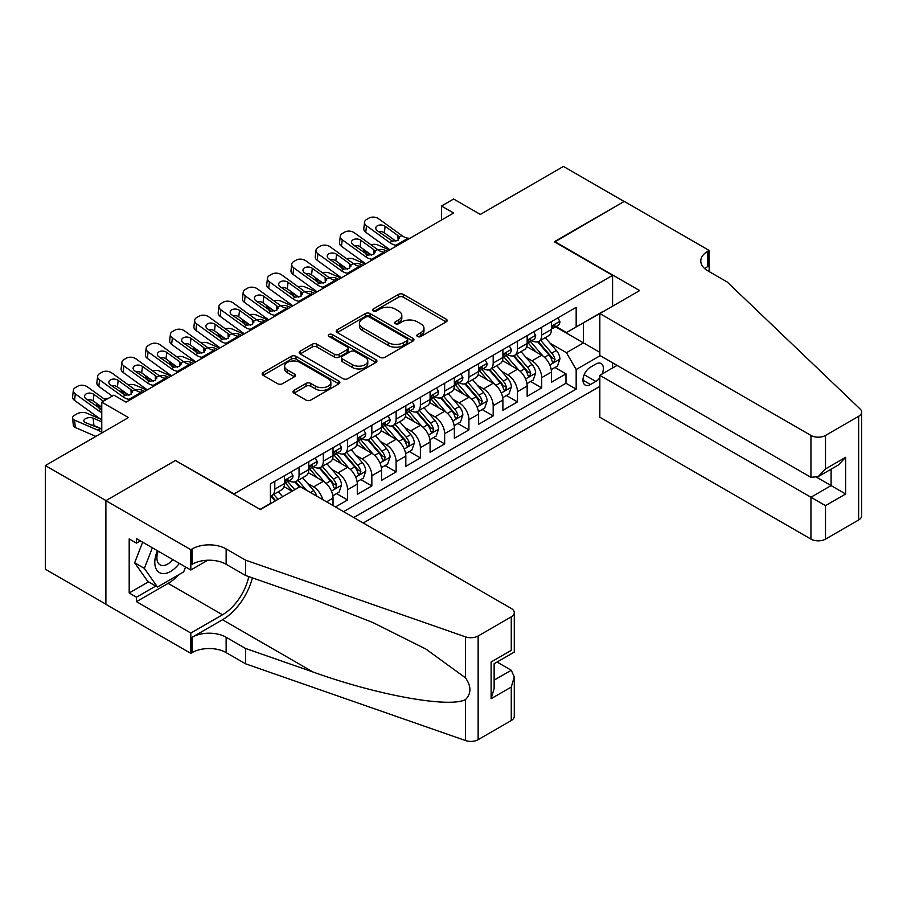 <?xml version="1.0" encoding="UTF-8"?>
<svg xmlns="http://www.w3.org/2000/svg" width="907" height="907" viewBox="0 0 907 907"><rect width="100%" height="100%" fill="white"/><g stroke="black" fill="none" stroke-linecap="round" stroke-linejoin="round"><path stroke-width="1.36" d="M417.537 336.497A2.358 1.361 0 0 0 420.871 336.497L446.187 321.883A3.367 1.95 0 0 0 447.174 320.511A3.367 1.95 0 0 0 446.187 319.139L403.309 294.39A3.367 1.95 0 0 0 398.547 294.39L373.242 308.992A2.358 1.361 0 0 0 372.55 309.956A2.358 1.361 0 0 0 373.242 310.92A2.358 1.361 0 0 0 376.575 310.92L379.852 309.026A10.782 6.224 0 0 1 395.089 309.026L398.661 311.09A10.782 6.224 0 0 1 401.824 315.489A10.782 6.224 0 0 1 398.661 319.899L395.395 321.781A2.358 1.361 0 0 0 394.704 322.745A2.358 1.361 0 0 0 395.395 323.708A2.358 1.361 0 0 0 398.729 323.708L402.005 321.815A10.782 6.224 0 0 1 417.243 321.815L420.814 323.878A10.782 6.224 0 0 1 423.977 328.277A10.782 6.224 0 0 1 420.814 332.688L417.537 334.57A2.358 1.361 0 0 0 416.846 335.533A2.358 1.361 0 0 0 417.537 336.497L417.537 334.57M293.981 390.373A3.367 1.95 0 0 0 292.995 391.745A3.367 1.95 0 0 0 293.981 393.128L306.01 400.066A3.367 1.95 0 0 0 310.772 400.066L338.878 383.842A3.367 1.95 0 0 0 339.864 382.459A3.367 1.95 0 0 0 338.878 381.087L296.011 356.338A3.367 1.95 0 0 0 291.238 356.338L263.132 372.562A3.367 1.95 0 0 0 262.146 373.933A3.367 1.95 0 0 0 263.132 375.317L277.667 383.706A3.367 1.95 0 0 0 282.428 383.706L294.458 376.756A3.367 1.95 0 0 0 295.444 375.385A3.367 1.95 0 0 0 294.458 374.013L287.247 369.852A9.013 5.204 0 0 1 284.617 366.167A9.013 5.204 0 0 1 290.172 361.36A9.013 5.204 0 0 1 299.99 362.494L328.221 378.786A9.013 5.204 0 0 1 330.862 382.459A9.013 5.204 0 0 1 325.296 387.266A9.013 5.204 0 0 1 315.477 386.144L310.772 383.423A3.367 1.95 0 0 0 306.01 383.423L293.981 390.373L293.981 393.128M175.777 460.722L234.017 493.93L612.576 275.377L554.336 241.75L624.095 201.467L563.44 166.446L480.325 214.426L453.625 199.018L441.494 206.025L453.625 213.032L126.039 402.164L113.908 395.157L101.765 402.164L101.765 432.99M175.777 460.303L106.017 500.585L45.35 465.563L128.465 417.571L101.765 402.164M380.09 357.301A3.367 1.95 0 0 0 384.851 357.301L412.957 341.077A3.367 1.95 0 0 0 413.943 339.694A3.367 1.95 0 0 0 412.957 338.322L370.079 313.573A3.367 1.95 0 0 0 365.317 313.573L337.211 329.797A3.367 1.95 0 0 0 336.225 331.168A3.367 1.95 0 0 0 337.211 332.54L380.09 357.301M329.933 337.007A2.358 1.361 0 0 1 332.325 337.347L375.872 362.483L347.812 378.684A3.367 1.95 0 0 1 343.05 378.684L300.172 353.934L300.172 351.179A3.367 1.95 0 0 0 299.185 352.551A3.367 1.95 0 0 0 300.172 353.934M300.172 351.179L312.201 344.229A3.367 1.95 0 0 1 316.962 344.229L334.354 354.274A3.367 1.95 0 0 0 339.116 354.274L347.098 349.671A3.367 1.95 0 0 0 348.084 348.288A3.367 1.95 0 0 0 347.098 346.916L328.992 336.463A2.358 1.361 0 0 1 328.3 335.499A2.358 1.361 0 0 1 329.763 334.241A2.358 1.361 0 0 1 332.325 334.536L375.917 359.705A3.367 1.95 0 0 1 376.904 361.077A3.367 1.95 0 0 1 375.917 362.46L375.917 359.705M105.892 604.187L45.35 569.233L45.35 465.563M335.454 506.956L347.585 499.961L336.542 493.578M331.792 469.395L337.88 472.921A13.73 7.925 60 0 1 347.585 489.735L357.29 484.123L357.29 494.349L371.847 485.948L360.816 479.576M356.054 455.393L362.142 458.908A13.73 7.925 60 0 1 371.847 475.722L381.564 470.121L381.564 480.347L396.121 471.935L385.078 465.563M380.316 441.38L386.416 444.895A13.73 7.925 60 0 1 396.121 461.708L405.826 456.108L405.826 466.334L420.383 457.922L409.34 451.55M404.59 427.367L410.678 430.882A13.73 7.925 60 0 1 420.383 447.695L430.088 442.094L430.088 452.321L444.657 443.92L433.614 437.537M428.852 413.354L434.941 416.88A13.73 7.925 60 0 1 444.657 433.693L454.362 428.081L454.362 438.308L468.919 429.907L457.876 423.535M453.115 399.352L459.214 402.867A13.73 7.925 60 0 1 468.919 419.68L478.624 414.08L478.624 424.306L493.181 415.894L482.139 409.522M477.388 385.339L483.476 388.854A13.73 7.925 60 0 1 493.181 405.667L502.886 400.066L502.886 410.293L517.455 401.892L506.412 395.509M501.65 371.326L507.739 374.852A13.73 7.925 60 0 1 517.455 391.654L527.16 386.053L527.16 396.28L541.717 387.879L541.717 377.652A13.73 7.925 -120 0 0 532.012 360.839L525.913 357.324M530.674 381.507L541.717 387.879M292.02 491.265L284.05 486.674M333.028 505.562L333.028 498.136A13.73 7.925 -120 0 0 323.323 481.322L308.312 472.66M322.756 499.621A13.73 7.925 60 0 0 313.618 486.923L307.518 483.408M357.29 484.123A13.73 7.925 -120 0 0 347.585 467.309L332.574 458.647M381.564 470.121A13.73 7.925 -120 0 0 371.847 453.307L356.848 444.634M405.826 456.108A13.73 7.925 -120 0 0 396.121 439.294L381.11 430.632M430.088 442.094A13.73 7.925 -120 0 0 420.383 425.281L405.384 416.619M454.362 428.081A13.73 7.925 -120 0 0 444.657 411.268L429.646 402.606M478.624 414.08A13.73 7.925 -120 0 0 468.919 397.266L453.908 388.604M502.886 400.066A13.73 7.925 -120 0 0 493.181 383.253L478.182 374.591M527.16 386.053A13.73 7.925 -120 0 0 517.455 369.24L502.444 360.578M602.044 374.069A10.635 6.145 120 0 0 601.148 363.537A10.635 6.145 120 0 0 595.831 364.058L590.491 367.142A10.635 6.145 120 0 0 583.541 376.518A10.635 6.145 120 0 0 585.174 385.044A10.635 6.145 120 0 0 590.491 384.511L595.831 381.428A10.635 6.145 120 0 0 599.833 377.788M363.242 522.999L599.833 386.405M612.576 275.377L612.576 306.192M612.576 362.8L612.576 367.981M353.775 517.534L576.172 389.137L576.172 369.523L566.467 352.71L550.186 343.311M260.105 509.417L270.422 503.453L270.422 483.839L576.172 307.314L576.172 326.928L602.872 311.804M600.196 355.657L576.172 369.523M289.22 480.687L289.344 480.767A13.73 7.925 60 0 0 296.215 481.447L305.92 475.835A13.73 7.925 -120 0 0 308.765 469.554L308.765 461.708M313.482 466.674L313.618 466.754A13.73 7.925 60 0 0 320.477 467.434L330.182 461.833A13.73 7.925 -120 0 0 333.028 455.541L333.028 447.695M337.755 452.672L337.88 452.74A13.73 7.925 60 0 0 344.739 453.421L354.456 447.82A13.73 7.925 -120 0 0 357.29 441.539L357.29 433.693M362.018 438.659L362.142 438.727A13.73 7.925 60 0 0 369.013 439.407L378.718 433.807A13.73 7.925 -120 0 0 381.564 427.526L381.564 419.68M386.28 424.646L386.416 424.725A13.73 7.925 60 0 0 393.275 425.406L402.98 419.794A13.73 7.925 -120 0 0 405.826 413.513L405.826 405.667M410.554 410.644L410.678 410.712A13.73 7.925 60 0 0 417.537 411.393L427.254 405.792A13.73 7.925 -120 0 0 430.088 399.499L430.088 391.654M434.816 396.631L434.941 396.699A13.73 7.925 60 0 0 441.811 397.379L451.516 391.779A13.73 7.925 -120 0 0 454.362 385.498L454.362 377.652M459.089 382.618L459.214 382.697A13.73 7.925 60 0 0 466.073 383.378L475.778 377.765A13.73 7.925 -120 0 0 478.624 371.485L478.624 363.639M483.352 368.605L483.476 368.684A13.73 7.925 60 0 0 490.336 369.364L500.052 363.764A13.73 7.925 -120 0 0 502.886 357.471L502.886 349.626M507.614 354.603L507.739 354.671A13.73 7.925 60 0 0 514.609 355.351L524.314 349.751A13.73 7.925 -120 0 0 527.16 343.47L527.16 335.613M343.583 511.65L565.979 383.253L565.979 373.865L551.422 382.278L551.422 372.04A13.73 7.925 -120 0 0 541.717 355.238L526.706 346.565M531.887 340.59L532.012 340.658A13.73 7.925 -120 0 0 538.871 341.338A13.73 7.925 -120 0 0 541.717 335.057L541.717 327.212M538.871 341.338L548.576 335.737A13.73 7.925 -120 0 0 551.422 329.456L551.422 321.611M274.787 481.322L274.787 489.168A13.73 7.925 60 0 1 271.941 495.449A13.73 7.925 60 0 1 270.422 496.004M271.941 495.449L281.646 489.848A13.73 7.925 -120 0 0 284.492 483.567L284.492 475.722M299.049 467.309L299.049 475.155A13.73 7.925 60 0 1 296.215 481.447M323.323 453.307L323.323 461.153A13.73 7.925 60 0 1 320.477 467.434M347.585 439.294L347.585 447.14A13.73 7.925 60 0 1 344.739 453.421M371.847 425.281L371.847 433.127A13.73 7.925 60 0 1 369.013 439.407M396.121 411.268L396.121 419.113A13.73 7.925 60 0 1 393.275 425.406M420.383 397.266L420.383 405.112A13.73 7.925 60 0 1 417.537 411.393M444.657 383.253L444.657 391.098A13.73 7.925 60 0 1 441.811 397.379M468.919 369.24L468.919 377.085A13.73 7.925 60 0 1 466.073 383.378M493.181 355.238L493.181 363.083A13.73 7.925 60 0 1 490.336 369.364M517.455 341.225L517.455 349.07A13.73 7.925 60 0 1 514.609 355.351M517.455 391.654L517.455 401.892M493.181 405.667L493.181 415.894M468.919 419.68L468.919 429.907M444.657 433.693L444.657 443.92M420.383 447.695L420.383 457.922M396.121 461.708L396.121 471.935M371.847 475.722L371.847 485.948M347.585 489.735L347.585 499.961M566.467 352.71L583.45 342.903L583.45 322.733L602.872 311.52M555.662 326.86L599.833 352.358M556.15 326.577L566.467 332.54L576.172 326.928M441.494 206.025L441.494 220.038M554.937 367.494L565.979 373.865M565.979 383.253L576.172 389.137M418.478 336.837L420.814 335.488A10.782 6.224 0 0 0 423.977 331.089L423.977 328.277M401.824 315.489L401.824 318.3A10.782 6.224 0 0 1 398.661 322.699L396.336 324.048M446.142 321.917L403.309 297.19A3.367 1.95 0 0 0 398.547 297.19L374.183 311.248M412.912 341.1L370.079 316.373A3.367 1.95 0 0 0 365.317 316.373L337.257 332.574M407.005 340.658A2.358 1.361 0 0 0 407.697 339.694A2.358 1.361 0 0 0 407.005 338.73L369.364 317.008A2.358 1.361 0 0 0 366.031 317.008L362.585 319.003A10.782 6.224 0 0 0 359.421 323.402A10.782 6.224 0 0 0 362.585 327.801L388.309 342.653A10.782 6.224 0 0 0 403.547 342.653L407.005 340.658L407.005 343.458A2.358 1.361 0 0 0 407.697 342.495L407.697 339.694M359.421 323.402L359.421 326.203A10.782 6.224 0 0 0 362.585 330.602L362.585 327.801M407.005 343.458L403.547 345.454A10.782 6.224 0 0 1 388.309 345.454L362.585 330.602M300.217 353.957L312.201 347.041L312.201 344.229M348.084 348.288L348.084 351.088A3.367 1.95 0 0 1 347.098 352.472L339.116 357.075A3.367 1.95 0 0 1 334.354 357.075L316.962 347.041A3.367 1.95 0 0 0 312.201 347.041M352.392 364.693A9.013 5.204 0 0 0 362.222 365.816A9.013 5.204 0 0 0 367.777 361.009A9.013 5.204 0 0 0 365.136 357.335L355.193 351.587A3.367 1.95 0 0 0 350.431 351.587L342.449 356.202A3.367 1.95 0 0 0 341.463 357.573A3.367 1.95 0 0 0 342.449 358.945L352.392 364.693L352.392 367.494A9.013 5.204 0 0 0 362.222 368.616A9.013 5.204 0 0 0 367.777 363.809L367.777 361.009M341.463 357.573L341.463 360.374A3.367 1.95 0 0 0 342.449 361.746L342.449 358.945M352.392 367.494L342.449 361.746M330.862 382.459L330.862 385.271A9.013 5.204 0 0 1 325.296 390.078A9.013 5.204 0 0 1 315.477 388.944L310.772 386.235A3.367 1.95 0 0 0 306.01 386.235L294.027 393.15M284.617 366.167L284.617 368.968A9.013 5.204 0 0 0 287.247 372.652L287.247 369.852M294.412 376.779L287.247 372.652M338.833 383.865L296.011 359.138A3.367 1.95 0 0 0 291.238 359.138L263.177 375.339M551.218 369.637L557.488 366.02L559.914 359.013A9.093 5.249 -120 0 0 556.376 350.476L545.288 337.642M389.534 250.037L377.879 245.003A6.859 3.435 -5.9 0 0 370.861 244.709M543.066 356.122L530.391 341.451M369.523 253.643L365.748 252.01L365.963 254.107M535.856 351.848L528.498 343.334A21.791 12.585 -120 0 0 527.829 342.574M537.636 341.837L548.848 354.818A9.093 5.249 60 0 1 552.091 361.088L552.76 362.165L553.984 361.984L555.005 359.399A9.093 5.249 -120 0 0 551.762 353.14L540.674 340.306M538.293 341.622L550.345 355.578A4.637 2.676 60 0 1 551.513 357.392L555.005 359.399M363.786 249.493A6.859 3.435 -5.9 0 0 363.775 249.913A6.859 3.435 -5.9 0 0 365.748 252.01M378.117 249.947A5.487 2.744 174.1 0 1 384.364 250.003L387.357 251.296M397.674 245.344L396.019 245.196A17.154 9.909 60 0 1 389.749 242.588L366.507 225.775L365.748 232.294A6.859 4.433 -173.3 0 1 363.786 228.689L364.546 222.181A6.859 4.433 6.7 0 0 366.507 225.775M389.976 249.776A25.736 14.863 60 0 1 388.99 249.096L365.748 232.294M557.85 317.892L559.914 321.463A9.093 5.249 60 0 1 558.032 325.488L553.417 328.153A9.093 5.249 -120 0 0 555.005 326.055L554.812 325.25M409.805 238.337L408.15 238.19A17.154 9.909 60 0 1 401.88 235.582L378.638 218.768A6.859 4.433 6.7 0 0 368.979 218.088L366.541 219.494A6.859 4.433 6.7 0 0 364.546 222.181M398.105 240.287L397.901 235.548L399.261 237.09L397.924 240.4L392.357 241.081L377.357 230.786A5.487 3.537 -173.3 0 1 375.793 227.906A5.487 3.537 -173.3 0 1 377.391 225.764A5.487 3.537 -173.3 0 1 385.124 226.308L384.364 232.816L395.894 241.149M384.364 232.816A5.487 3.537 6.7 0 0 378.491 231.602M397.901 235.548L385.124 226.308M401.88 235.582L399.261 237.09L399.534 238.076M551.728 328.583L551.762 328.583A9.093 5.249 -120 0 0 553.417 328.153M553.837 325.386L555.005 326.055C554.438 324.683 553.463 325.25 552.091 327.744A9.093 5.249 60 0 1 551.422 329.037M157.444 550.73A22.301 12.879 120 0 0 162.682 573.587A22.301 12.879 120 0 0 179.314 563.36M158.192 551.161A15.272 8.821 120 0 0 160.051 564.834A15.272 8.821 120 0 0 162.296 565.526A15.272 8.821 120 0 0 172.829 559.608M185.572 566.977L183.668 571.898L157.467 587.022L147.762 581.421L134.655 562.782L142.648 542.193M157.467 587.022L144.36 568.394L152.353 547.794M134.655 562.782L144.36 568.394M617.066 365.385L599.833 375.339L599.833 417.231L810.949 539.109L810.949 497.229L831.095 485.596L831.095 469.18M599.833 375.339L825.506 505.63L825.506 539.109L858.634 519.994L858.634 416.313A10.294 5.941 0 0 0 861.65 412.118A10.294 5.941 0 0 0 860.165 409.034L727.233 282.032L707.823 270.819A24.024 13.866 180 0 1 700.782 261.012A24.024 13.866 180 0 1 707.823 251.205L709.149 250.434L624.22 201.399L554.699 241.965M554.699 241.545L639.628 290.58L599.833 313.55L810.949 435.439A10.294 5.941 0 0 0 825.506 435.439L858.634 416.313M709.149 250.434L709.149 270.751L708.424 271.17M599.833 313.55L599.833 355.442L810.949 477.331L810.949 435.439M861.65 412.118L861.65 515.788A10.294 5.941 180 0 1 858.634 519.994M825.506 539.109A10.294 5.941 180 0 1 810.949 539.109M704.796 268.687A24.024 13.866 180 0 1 707.823 266.545L707.823 251.205M816.776 477.331L845.653 493.998L825.506 505.63M825.506 435.439L825.506 468.919L818.227 476.606L810.949 477.331M825.506 468.919L845.653 457.298L838.374 464.985L818.227 476.606M300.149 486.571L511.265 608.461A10.294 5.941 -0 0 1 514.28 612.667A10.294 5.941 -0 0 1 511.265 616.873L478.136 635.988L478.136 739.67A10.294 5.941 180 0 1 465.529 740.554L245.548 663.799L226.138 652.598A24.024 13.866 -0 0 0 192.159 652.598L190.821 653.369L105.892 604.334L105.892 500.653L175.414 460.518L260.354 509.553L300.149 486.571M245.548 663.799L245.548 648.46L313.006 671.996C377.471 695.238 449.498 708.254 465.529 699.558C471.379 693.572 471.379 686.35 465.529 677.88L425.95 649.095L372.709 622.474L313.006 599.005L245.548 575.469L226.138 564.267A24.024 13.866 -0 0 0 192.159 564.267L192.159 548.916L190.821 549.687L105.892 500.653M245.548 575.469L245.548 560.129L226.138 548.916A24.024 13.866 -0 0 0 192.159 548.916M313.006 671.996L222.498 619.742L192.159 637.258A24.024 13.866 -0 0 1 226.138 637.258L245.548 648.46M511.265 720.543L511.265 687.064L514.28 676.917L514.28 716.337A10.294 5.941 180 0 1 511.265 720.543L478.136 739.67M465.529 677.88L465.529 636.873L245.548 560.129M178.838 574.687A38.604 22.29 -60 0 1 168.135 583.382L136.469 601.67L136.469 597.191L155.766 586.047M140.347 540.867L136.469 543.112L129.191 538.905L129.191 592.985L136.469 597.191M136.469 543.112L136.469 538.622L190.821 570.004L190.821 549.687M190.821 653.369L190.821 633.052L222.498 614.765A38.604 22.29 120 0 0 248.779 576.591M136.469 601.67L190.821 633.052M497.047 662.042L511.265 670.25L514.28 676.917M222.498 619.742A44.704 25.804 120 0 0 252.384 577.85M207.771 560.22L190.821 570.004M465.529 636.873A10.294 5.941 -0 0 0 478.136 635.988M129.191 592.985L148.487 581.841M511.265 687.064L491.118 698.685L494.134 688.538L494.134 663.72L514.28 652.099L514.28 612.667M491.118 698.685L491.118 661.985C495.052 664.253 495.052 664.253 491.118 661.985L511.265 650.353C515.187 652.621 515.187 652.621 511.265 650.353L511.265 616.873M526.956 383.65L533.225 380.033L535.652 373.026A9.093 5.249 -120 0 0 532.103 364.489L521.026 351.655M365.272 264.039L353.617 259.017A6.859 3.435 -5.9 0 0 346.587 258.71M518.804 370.135L506.129 355.465M345.25 267.644L341.486 266.023L341.701 268.109M511.593 365.861L504.235 357.347A21.791 12.585 -120 0 0 503.555 356.587M513.373 355.85L524.586 368.832A9.093 5.249 60 0 1 527.829 375.09L528.486 376.167L529.722 375.997L530.742 373.412A9.093 5.249 -120 0 0 527.5 367.154L516.412 354.308M514.031 355.635L526.083 369.58A4.637 2.676 60 0 1 527.25 371.394L530.742 373.412M339.513 263.495A6.859 3.435 -5.9 0 0 339.513 263.926A6.859 3.435 -5.9 0 0 341.486 266.023M353.855 263.948A5.487 2.744 174.1 0 1 360.102 264.016L363.083 265.309M502.682 397.663L508.952 394.046L511.378 387.04A9.093 5.249 -120 0 0 507.841 378.491L496.753 365.657M341.009 278.052L329.343 273.03A6.859 3.435 -5.9 0 0 322.325 272.724M494.53 384.137L481.866 369.466M320.987 281.658L317.212 280.025L317.427 282.122M487.32 379.863L479.962 371.348A21.791 12.585 -120 0 0 479.293 370.6M489.1 369.852L500.324 382.845A9.093 5.249 60 0 1 503.566 389.103L504.224 390.18L505.448 390.01L506.469 387.425A9.093 5.249 -120 0 0 503.226 381.155L492.138 368.321M489.769 369.648L501.809 383.593A4.637 2.676 60 0 1 502.977 385.407L506.469 387.425M315.251 277.508A6.859 3.435 -5.9 0 0 315.239 277.927A6.859 3.435 -5.9 0 0 317.212 280.025M329.581 277.961A5.487 2.744 174.1 0 1 335.828 278.03L338.821 279.311M478.42 411.676L484.689 408.048L487.116 401.041A9.093 5.249 -120 0 0 483.578 392.504L472.49 379.67M316.736 292.065L305.081 287.031A6.859 3.435 -5.9 0 0 298.063 286.737M470.268 398.15L457.593 383.48M296.725 295.671L292.95 294.038L293.165 296.135M463.058 393.876L455.699 385.362A21.791 12.585 -120 0 0 455.031 384.602M464.838 383.865L476.05 396.847A9.093 5.249 60 0 1 479.293 403.116L479.962 404.193L481.186 404.023L482.207 401.438A9.093 5.249 -120 0 0 478.964 395.169L467.876 382.335M465.495 383.65L477.547 397.606A4.637 2.676 60 0 1 478.715 399.42L482.207 401.438M290.988 291.521A6.859 3.435 -5.9 0 0 290.977 291.941A6.859 3.435 -5.9 0 0 292.95 294.038M305.319 291.975A5.487 2.744 174.1 0 1 311.566 292.031L314.559 293.324M454.158 425.678L460.427 422.061L462.853 415.055A9.093 5.249 -120 0 0 459.305 406.517L448.217 393.683M292.473 306.078L280.819 301.045A6.859 3.435 -5.9 0 0 273.789 300.75M445.995 412.163L433.331 397.493M272.451 309.672L268.687 308.051L268.903 310.149M438.784 407.889L431.437 399.375A21.791 12.585 -120 0 0 430.757 398.615M440.575 397.878L451.788 410.86A9.093 5.249 60 0 1 455.031 417.129L455.688 418.206L456.924 418.025L457.944 415.44A9.093 5.249 -120 0 0 454.702 409.182L443.614 396.336M441.233 397.663L453.285 411.619A4.637 2.676 60 0 1 454.452 413.422L457.944 415.44M266.715 305.523A6.859 3.435 -5.9 0 0 266.703 305.954A6.859 3.435 -5.9 0 0 268.687 308.051M281.057 305.976A5.487 2.744 174.1 0 1 287.304 306.044L290.285 307.337M373.401 259.345L371.757 259.209A17.154 9.909 60 0 1 365.476 256.59L342.245 239.788L341.486 246.296A6.859 4.433 -173.3 0 1 339.513 242.702L340.284 236.194A6.859 4.433 6.7 0 0 342.245 239.788M365.714 263.79A25.736 14.863 60 0 1 364.716 263.109L341.486 246.296M533.588 331.905L535.652 335.477A9.093 5.249 60 0 1 533.769 339.501L529.155 342.166A9.093 5.249 -120 0 0 530.742 340.068L530.55 339.263M385.532 252.339L383.888 252.203A17.154 9.909 60 0 1 377.607 249.584L354.376 232.782A6.859 4.433 6.7 0 0 344.705 232.101L342.279 233.507A6.859 4.433 6.7 0 0 340.284 236.194M373.831 254.3L373.639 249.561L374.999 251.103L373.661 254.402L368.095 255.082L353.095 244.799A5.487 3.537 -173.3 0 1 351.519 241.92A5.487 3.537 -173.3 0 1 353.129 239.765A5.487 3.537 -173.3 0 1 360.861 240.31L360.102 246.829L371.632 255.162M360.102 246.829A5.487 3.537 6.7 0 0 354.229 245.616M373.639 249.561L360.861 240.31M377.607 249.584L374.999 251.103L375.26 252.089M527.466 342.585L527.5 342.585A9.093 5.249 -120 0 0 529.155 342.166M529.563 339.388L530.742 340.068C530.164 338.696 529.2 339.263 527.829 341.746A9.093 5.249 60 0 1 527.16 343.039M349.138 273.358L347.483 273.222A17.154 9.909 60 0 1 341.213 270.603L317.972 253.801L317.212 260.309A6.859 4.433 -173.3 0 1 315.251 256.715L316.01 250.196A6.859 4.433 6.7 0 0 317.972 253.801M341.44 277.803A25.736 14.863 60 0 1 340.454 277.111L317.212 260.309M509.326 345.918L511.378 349.49A9.093 5.249 60 0 1 509.496 353.515L504.893 356.179A9.093 5.249 -120 0 0 506.469 354.081L506.287 353.277M361.269 266.352L359.614 266.216A17.154 9.909 60 0 1 353.345 263.597L330.114 246.795A6.859 4.433 6.7 0 0 320.443 246.114L318.017 247.509A6.859 4.433 6.7 0 0 316.01 250.196M349.569 268.313L349.376 263.563L350.737 265.105L349.388 268.415L343.821 269.096L328.822 258.801A5.487 3.537 -173.3 0 1 327.257 255.933A5.487 3.537 -173.3 0 1 328.856 253.779A5.487 3.537 -173.3 0 1 336.588 254.323L335.828 260.831L347.358 269.175M335.828 260.831A5.487 3.537 6.7 0 0 329.967 259.629M349.376 263.563L336.588 254.323M353.345 263.597L350.737 265.105L350.998 266.102M503.192 356.598L503.226 356.598A9.093 5.249 -120 0 0 504.893 356.179M505.301 353.401L506.469 354.081C505.902 352.71 504.927 353.265 503.566 355.759A9.093 5.249 60 0 1 502.886 357.052M324.876 287.372L323.221 287.224A17.154 9.909 60 0 1 316.951 284.617L293.709 267.814L292.95 274.322A6.859 4.433 -173.3 0 1 290.988 270.717L291.748 264.209A6.859 4.433 6.7 0 0 293.709 267.814M317.178 291.816A25.736 14.863 60 0 1 316.18 291.124L292.95 274.322M485.052 359.92L487.116 363.503A9.093 5.249 60 0 1 485.234 367.516L480.619 370.181A9.093 5.249 -120 0 0 482.207 368.083L482.014 367.278M337.007 280.365L335.352 280.218A17.154 9.909 60 0 1 329.082 277.61L305.84 260.808A6.859 4.433 6.7 0 0 296.17 260.128L293.743 261.522A6.859 4.433 6.7 0 0 291.748 264.209M325.307 282.315L325.103 277.576L326.463 279.118L325.125 282.428L319.559 283.109L304.559 272.814A5.487 3.537 -173.3 0 1 302.995 269.935A5.487 3.537 -173.3 0 1 304.593 267.792A5.487 3.537 -173.3 0 1 312.325 268.336L311.566 274.844L323.096 283.188M311.566 274.844A5.487 3.537 6.7 0 0 305.693 273.642M325.103 277.576L312.325 268.336M329.082 277.61L326.463 279.118L326.735 280.104M478.93 370.612L478.964 370.612A9.093 5.249 -120 0 0 480.619 370.181M481.027 367.414L482.207 368.083C481.64 366.723 480.665 367.278 479.293 369.773A9.093 5.249 60 0 1 478.624 371.065M300.602 301.373L298.959 301.237A17.154 9.909 60 0 1 292.678 298.63L269.447 281.816L268.687 288.335A6.859 4.433 -173.3 0 1 266.715 284.73L267.474 278.222A6.859 4.433 6.7 0 0 269.447 281.816M292.916 305.818A25.736 14.863 60 0 1 291.918 305.137L268.687 288.335M460.79 373.933L462.853 377.505A9.093 5.249 60 0 1 460.971 381.53L456.357 384.194A9.093 5.249 -120 0 0 457.944 382.096L457.752 381.291M312.734 294.378L311.09 294.231A17.154 9.909 60 0 1 304.809 291.623L281.578 274.81A6.859 4.433 6.7 0 0 271.907 274.129L269.481 275.535A6.859 4.433 6.7 0 0 267.474 278.222M301.033 296.328L300.841 291.589L302.201 293.131L300.863 296.43L295.297 297.111L280.297 286.827A5.487 3.537 -173.3 0 1 278.721 283.948A5.487 3.537 -173.3 0 1 280.32 281.794A5.487 3.537 -173.3 0 1 288.063 282.338L287.304 288.857L298.834 297.19M287.304 288.857A5.487 3.537 6.7 0 0 281.431 287.644M300.841 291.589L288.063 282.338M304.809 291.623L302.201 293.131L302.462 294.117M454.656 384.625L454.702 384.625A9.093 5.249 -120 0 0 456.357 384.194M456.765 381.416L457.944 382.096C457.366 380.725 456.402 381.291 455.031 383.774A9.093 5.249 60 0 1 454.362 385.078M429.884 439.691L436.154 436.074L438.58 429.068A9.093 5.249 -120 0 0 435.043 420.531L423.954 407.685M268.211 320.08L256.545 315.058A6.859 3.435 -5.9 0 0 249.527 314.752M421.732 426.165L409.057 411.495M248.189 323.686L244.414 322.064L244.629 324.15M414.522 421.902L407.164 413.388A21.791 12.585 -120 0 0 406.495 412.628M416.302 411.88L427.514 424.873A9.093 5.249 60 0 1 430.757 431.131L431.426 432.208L432.65 432.038L433.671 429.453A9.093 5.249 -120 0 0 430.428 423.184L419.34 410.349M416.971 411.676L429.011 425.621A4.637 2.676 60 0 1 430.179 427.435L433.671 429.453M242.452 319.536A6.859 3.435 -5.9 0 0 242.441 319.956A6.859 3.435 -5.9 0 0 244.414 322.064M256.783 319.99A5.487 2.744 174.1 0 1 263.03 320.058L266.023 321.35M276.34 315.387L274.685 315.251A17.154 9.909 60 0 1 268.415 312.632L245.173 295.829L244.414 302.337A6.859 4.433 -173.3 0 1 242.452 298.743L243.212 292.235A6.859 4.433 6.7 0 0 245.173 295.829M268.642 319.831A25.736 14.863 60 0 1 267.656 319.151L244.414 302.337M436.528 387.947L438.58 391.518A9.093 5.249 60 0 1 436.698 395.543L432.095 398.207A9.093 5.249 -120 0 0 433.671 396.11L433.478 395.305M288.471 308.38L286.816 308.244A17.154 9.909 60 0 1 280.546 305.625L257.305 288.823A6.859 4.433 6.7 0 0 247.645 288.143L245.219 289.548A6.859 4.433 6.7 0 0 243.212 292.235M276.771 310.341L276.578 305.591L277.927 307.133L276.59 310.443L271.023 311.124L256.023 300.841A5.487 3.537 -173.3 0 1 254.459 297.961A5.487 3.537 -173.3 0 1 256.057 295.807A5.487 3.537 -173.3 0 1 263.79 296.351L263.03 302.859L274.56 311.203M263.03 302.859A5.487 3.537 6.7 0 0 257.169 301.657M276.578 305.591L263.79 296.351M280.546 305.625L277.927 307.133L278.2 308.131M430.394 398.627L430.428 398.627A9.093 5.249 -120 0 0 432.095 398.207M432.503 395.429L433.671 396.11C433.104 394.738 432.129 395.305 430.757 397.788A9.093 5.249 60 0 1 430.088 399.08M405.622 453.704L411.891 450.076L414.318 443.081A9.093 5.249 -120 0 0 410.78 434.532L399.692 421.698M243.938 334.093L232.283 329.071A6.859 3.435 -5.9 0 0 225.265 328.765M397.47 440.178L384.795 425.508M223.916 337.699L220.152 336.066L220.367 338.164M390.259 435.904L382.901 427.39A21.791 12.585 -120 0 0 382.221 426.63M392.039 425.893L403.252 438.875A9.093 5.249 60 0 1 406.495 445.144L407.152 446.221L408.388 446.051L409.408 443.466A9.093 5.249 -120 0 0 406.166 437.197L395.078 424.363M392.697 425.689L404.749 439.634A4.637 2.676 60 0 1 405.917 441.448L409.408 443.466M218.179 333.549A6.859 3.435 -5.9 0 0 218.179 333.969A6.859 3.435 -5.9 0 0 220.152 336.066M232.521 334.003A5.487 2.744 174.1 0 1 238.768 334.071L241.761 335.352M252.078 329.4L250.423 329.252A17.154 9.909 60 0 1 244.142 326.645L220.911 309.843L220.152 316.35A6.859 4.433 -173.3 0 1 218.19 312.756L218.95 306.237A6.859 4.433 6.7 0 0 220.911 309.843M244.38 333.844A25.736 14.863 60 0 1 243.382 333.152L220.152 316.35M412.254 401.96L414.318 405.531A9.093 5.249 60 0 1 412.436 409.556L407.821 412.209A9.093 5.249 -120 0 0 409.408 410.123L409.216 409.306M264.209 322.393L262.554 322.257A17.154 9.909 60 0 1 256.284 319.638L233.042 302.836A6.859 4.433 6.7 0 0 223.371 302.156L220.945 303.55A6.859 4.433 6.7 0 0 218.95 306.237M252.509 324.355L252.305 319.604L253.665 321.146L252.327 324.457L246.761 325.137L231.761 314.842A5.487 3.537 -173.3 0 1 230.185 311.963A5.487 3.537 -173.3 0 1 231.795 309.82A5.487 3.537 -173.3 0 1 239.527 310.364L238.768 316.872L250.298 325.216M238.768 316.872A5.487 3.537 6.7 0 0 232.895 315.67M252.305 319.604L239.527 310.364M256.284 319.638L253.665 321.146L253.926 322.144M406.132 412.64L406.166 412.64A9.093 5.249 -120 0 0 407.821 412.209M408.229 409.442L409.408 410.123C408.842 408.751 407.867 409.306 406.495 411.801A9.093 5.249 60 0 1 405.826 413.093M381.359 467.706L387.629 464.089L390.055 457.083A9.093 5.249 -120 0 0 386.507 448.546L375.419 435.711M219.675 348.107L208.02 343.073A6.859 3.435 -5.9 0 0 200.991 342.778M373.196 454.192L360.533 439.521M199.653 351.712L195.889 350.079L196.105 352.177M365.986 449.917L358.639 441.403A21.791 12.585 -120 0 0 357.959 440.643M367.777 439.906L378.99 452.888A9.093 5.249 60 0 1 382.232 459.157L382.89 460.234L384.126 460.064L385.146 457.468A9.093 5.249 -120 0 0 381.904 451.21L370.816 438.376M368.435 439.691L380.487 453.647A4.637 2.676 60 0 1 381.654 455.461L385.146 457.468M193.917 347.562A6.859 3.435 -5.9 0 0 193.905 347.982A6.859 3.435 -5.9 0 0 195.889 350.079M208.247 348.016A5.487 2.744 174.1 0 1 214.505 348.073L217.487 349.365M227.804 343.413L226.16 343.265A17.154 9.909 60 0 1 219.879 340.658L196.649 323.844L195.889 330.363A6.859 4.433 -173.3 0 1 193.917 326.758L194.676 320.25A6.859 4.433 6.7 0 0 196.649 323.844M220.118 347.846A25.736 14.863 60 0 1 219.12 347.166L195.889 330.363M387.992 415.962L390.055 419.533A9.093 5.249 60 0 1 388.173 423.558L383.559 426.222A9.093 5.249 -120 0 0 385.146 424.125L384.953 423.32M239.936 336.406L238.292 336.259A17.154 9.909 60 0 1 232.011 333.651L208.78 316.849A6.859 4.433 6.7 0 0 199.109 316.169L196.683 317.563A6.859 4.433 6.7 0 0 194.676 320.25M228.235 338.356L228.042 333.617L229.403 335.159L228.065 338.47L222.498 339.15L207.499 328.856A5.487 3.537 -173.3 0 1 205.923 325.976A5.487 3.537 -173.3 0 1 207.522 323.833A5.487 3.537 -173.3 0 1 215.265 324.377L214.505 330.885L226.036 339.218M214.505 330.885A5.487 3.537 6.7 0 0 208.633 329.672M228.042 333.617L215.265 324.377M232.011 333.651L229.403 335.159L229.664 336.146M381.858 426.653L381.904 426.653A9.093 5.249 -120 0 0 383.559 426.222M383.967 423.456L385.146 424.125C384.568 422.764 383.604 423.32 382.232 425.814A9.093 5.249 60 0 1 381.564 427.106M357.086 481.719L363.356 478.102L365.782 471.096A9.093 5.249 -120 0 0 362.244 462.559L351.156 449.725M195.402 362.12L183.747 357.086A6.859 3.435 -5.9 0 0 176.729 356.78M348.934 468.205L336.259 453.534M175.391 365.714L171.616 364.092L171.831 366.179M341.724 463.93L334.366 455.416A21.791 12.585 -120 0 0 333.697 454.656M343.504 453.919L354.716 466.901A9.093 5.249 60 0 1 357.959 473.159L358.628 474.248L359.852 474.066L360.873 471.481A9.093 5.249 -120 0 0 357.63 465.223L346.542 452.378M344.161 453.704L356.213 467.661A4.637 2.676 60 0 1 357.381 469.463L360.873 471.481M169.654 361.564A6.859 3.435 -5.9 0 0 169.643 361.995A6.859 3.435 -5.9 0 0 171.616 364.092M183.985 362.018A5.487 2.744 174.1 0 1 190.232 362.086L193.225 363.378M203.542 357.415L201.887 357.279A17.154 9.909 60 0 1 195.617 354.66L172.375 337.858L171.616 344.365A6.859 4.433 -173.3 0 1 169.654 340.771L170.414 334.264A6.859 4.433 6.7 0 0 172.375 337.858M195.844 361.859A25.736 14.863 60 0 1 194.858 361.179L171.616 344.365M363.718 429.975L365.782 433.546A9.093 5.249 60 0 1 363.9 437.571L359.297 440.235A9.093 5.249 -120 0 0 360.873 438.138L360.68 437.333M215.673 350.419L214.018 350.272A17.154 9.909 60 0 1 207.748 347.664L184.506 330.851A6.859 4.433 6.7 0 0 174.847 330.171L172.421 331.577A6.859 4.433 6.7 0 0 170.414 334.264M203.973 352.37L203.78 347.63L205.129 349.172L203.792 352.472L198.225 353.152L183.225 342.869A5.487 3.537 -173.3 0 1 181.661 339.989A5.487 3.537 -173.3 0 1 183.259 337.835A5.487 3.537 -173.3 0 1 190.992 338.379L190.232 344.898L201.762 353.231M190.232 344.898A5.487 3.537 6.7 0 0 184.359 343.685M203.78 347.63L190.992 338.379M207.748 347.664L205.129 349.172L205.401 350.159M357.596 440.655L357.63 440.655A9.093 5.249 -120 0 0 359.297 440.235M359.705 437.457L360.873 438.138C360.306 436.766 359.331 437.333 357.959 439.816A9.093 5.249 60 0 1 357.29 441.119M332.824 495.732L339.093 492.116L341.52 485.109A9.093 5.249 -120 0 0 337.982 476.572L326.894 463.726M171.14 376.122L159.485 371.099A6.859 3.435 -5.9 0 0 152.467 370.793M324.672 482.207L311.997 467.536M151.118 379.727L147.353 378.106L147.569 380.192M317.461 477.944L310.103 469.418A21.791 12.585 -120 0 0 309.423 468.67M319.241 467.921L330.454 480.914A9.093 5.249 60 0 1 333.697 487.172L334.354 488.249L335.59 488.079L336.61 485.494A9.093 5.249 -120 0 0 333.368 479.225L322.28 466.391M319.899 467.717L331.951 481.662A4.637 2.676 60 0 1 333.118 483.476L336.61 485.494M145.381 375.577A6.859 3.435 -5.9 0 0 145.381 375.997A6.859 3.435 -5.9 0 0 147.353 378.106M159.723 376.031A5.487 2.744 174.1 0 1 165.97 376.099L168.951 377.38M179.269 371.428L177.625 371.292A17.154 9.909 60 0 1 171.344 368.673L148.113 351.871L147.353 358.378A6.859 4.433 -173.3 0 1 145.392 354.784L146.152 348.265A6.859 4.433 6.7 0 0 148.113 351.871M171.582 375.872A25.736 14.863 60 0 1 170.584 375.181L147.353 358.378M339.456 443.988L341.52 447.559A9.093 5.249 60 0 1 339.637 451.584L335.023 454.248A9.093 5.249 -120 0 0 336.61 452.151L336.418 451.346M191.411 364.421L189.756 364.285A17.154 9.909 60 0 1 183.486 361.666L160.244 344.864A6.859 4.433 6.7 0 0 150.573 344.184L148.147 345.59A6.859 4.433 6.7 0 0 146.152 348.265M179.699 366.383L179.507 361.632L180.867 363.174L179.529 366.485L173.963 367.165L158.963 356.882A5.487 3.537 -173.3 0 1 157.387 354.002A5.487 3.537 -173.3 0 1 158.997 351.848A5.487 3.537 -173.3 0 1 166.729 352.392L165.97 358.9L177.5 367.244M165.97 358.9A5.487 3.537 6.7 0 0 160.097 357.698M179.507 361.632L166.729 352.392M183.486 361.666L180.867 363.174L181.128 364.172M333.334 454.668L333.368 454.668A9.093 5.249 -120 0 0 335.023 454.248M335.431 451.471L336.61 452.151C336.032 450.779 335.068 451.335 333.697 453.829A9.093 5.249 60 0 1 333.028 455.121M316.781 496.174A9.093 5.249 -120 0 0 313.709 490.574L302.621 477.74M146.877 390.135L135.222 385.101A6.859 3.435 -5.9 0 0 128.193 384.806M294.764 489.689L287.734 481.549M126.855 393.74L123.08 392.107L123.295 394.205M292.405 491.038L285.841 483.431A21.791 12.585 -120 0 0 285.161 482.671M306.532 490.256L298.018 480.404M295.637 481.719L299.934 486.696M121.119 389.591A6.859 3.435 -5.9 0 0 121.107 390.01A6.859 3.435 -5.9 0 0 123.08 392.107M135.449 390.044A5.487 2.744 174.1 0 1 141.696 390.101L144.689 391.393M294.979 481.934L299.367 487.025M155.006 385.441L153.351 385.294A17.154 9.909 60 0 1 147.081 382.686L123.851 365.884L123.08 372.392A6.859 4.433 -173.3 0 1 121.119 368.786L121.878 362.278A6.859 4.433 6.7 0 0 123.851 365.884M147.308 389.885A25.736 14.863 60 0 1 146.322 389.194L123.08 372.392M315.194 458.001L317.257 461.572A9.093 5.249 60 0 1 315.375 465.597L310.761 468.25A9.093 5.249 -120 0 0 312.348 466.164L312.155 465.348M167.137 378.434L165.493 378.287A17.154 9.909 60 0 1 159.213 375.679L135.982 358.877A6.859 4.433 6.7 0 0 126.311 358.197L123.885 359.591A6.859 4.433 6.7 0 0 121.878 362.278M155.437 380.384L155.244 375.645L156.605 377.187L155.267 380.498L149.7 381.178L134.701 370.884A5.487 3.537 -173.3 0 1 133.125 368.004A5.487 3.537 -173.3 0 1 134.724 365.861A5.487 3.537 -173.3 0 1 142.467 366.405L141.696 372.913L153.226 381.257M141.696 372.913A5.487 3.537 6.7 0 0 135.835 371.711M155.244 375.645L142.467 366.405M159.213 375.679L156.605 377.187L156.866 378.174M309.06 468.681L309.106 468.681A9.093 5.249 -120 0 0 310.761 468.25M311.169 465.484L312.348 466.164C311.77 464.792 310.795 465.348 309.434 467.842A9.093 5.249 60 0 1 308.765 469.134M282.621 496.696L278.358 491.753M101.765 407.39L98.818 406.121L99.033 408.218M278.018 499.349L273.744 494.417M271.363 495.732L275.66 500.709M96.856 403.604A6.859 3.435 -5.9 0 0 96.845 404.023A6.859 3.435 -5.9 0 0 98.818 406.121M108.171 398.468A6.859 3.435 -5.9 0 0 103.931 398.819M270.705 495.948L275.104 501.038M130.744 399.454L129.089 399.307A17.154 9.909 60 0 1 122.819 396.699L99.577 379.886L98.818 386.405A6.859 4.433 -173.3 0 1 96.856 382.799L97.616 376.292A6.859 4.433 6.7 0 0 99.577 379.886M112.253 396.11L98.818 386.405M290.92 472.003L292.984 475.574A9.093 5.249 60 0 1 291.102 479.599L286.499 482.263A9.093 5.249 -120 0 0 288.075 480.166L287.882 479.361M142.875 392.448L141.22 392.3A17.154 9.909 60 0 1 134.95 389.693L111.708 372.879A6.859 4.433 6.7 0 0 102.049 372.199L99.623 373.605A6.859 4.433 6.7 0 0 97.616 376.292M131.175 394.398L130.971 389.659L132.331 391.2L130.993 394.511L125.427 395.18L110.427 384.897A5.487 3.537 -173.3 0 1 108.863 382.017A5.487 3.537 -173.3 0 1 110.461 379.874A5.487 3.537 -173.3 0 1 118.193 380.418L117.434 386.926L128.964 395.259M117.434 386.926A5.487 3.537 6.7 0 0 111.561 385.713M130.971 389.659L118.193 380.418M134.95 389.693L132.331 391.2L132.603 392.187M284.798 482.694L284.832 482.694A9.093 5.249 -120 0 0 286.499 482.263M286.907 479.486L288.075 480.166C287.508 478.794 286.533 479.361 285.161 481.855A9.093 5.249 60 0 1 284.492 483.148M101.765 419.635L86.687 413.127A6.859 3.435 -5.9 0 0 77.016 413.853L74.589 415.247A6.859 3.435 -5.9 0 0 72.583 418.036A6.859 3.435 -5.9 0 0 74.555 420.134L75.315 427.514A6.859 3.435 174.1 0 1 73.342 425.417L72.583 418.036M101.765 432.378A25.736 14.863 -120 0 0 97.786 430.156L74.555 420.134M95.87 436.392L75.315 427.514M101.765 429.181L85.405 422.605A5.487 2.744 174.1 0 1 83.829 420.927A5.487 2.744 174.1 0 1 85.439 418.705A5.487 2.744 174.1 0 1 93.172 418.127L101.765 421.834M101.765 428.898L93.931 425.519A5.487 2.744 -5.9 0 0 90.87 424.964M101.765 412.538A17.154 9.909 60 0 1 98.546 410.701L75.315 393.899L74.555 400.406A6.859 4.433 -173.3 0 1 72.594 396.812L73.354 390.305A6.859 4.433 6.7 0 0 75.315 393.899M101.765 419.59A25.736 14.863 60 0 1 97.786 417.22L74.555 400.406M105.552 399.987L87.446 386.892A6.859 4.433 6.7 0 0 77.775 386.212L75.349 387.618A6.859 4.433 6.7 0 0 73.354 390.305M98.546 410.701L101.165 409.193L86.165 398.91A5.487 3.537 -173.3 0 1 84.589 396.03A5.487 3.537 -173.3 0 1 86.199 393.876A5.487 3.537 -173.3 0 1 93.931 394.42L93.172 400.939L101.765 407.152M93.172 400.939A5.487 3.537 6.7 0 0 87.299 399.726M103.364 401.245L93.931 394.42M313.618 486.923L323.323 481.322M337.88 472.921L347.585 467.309M362.142 458.908L371.847 453.307M386.416 444.895L396.121 439.294M410.678 430.882L420.383 425.281M434.941 416.88L444.657 411.268M459.214 402.867L468.919 397.266M483.476 388.854L493.181 383.253M507.739 374.852L517.455 369.24M532.012 360.839L541.717 355.238M541.717 335.057L551.422 329.456M274.787 489.168L284.492 483.567M299.049 475.155L308.765 469.554M323.323 461.153L333.028 455.541M347.585 447.14L357.29 441.539M371.847 433.127L381.564 427.526M396.121 419.113L405.826 413.513M420.383 405.112L430.088 399.499M444.657 391.098L454.362 385.498M468.919 377.085L478.624 371.485M493.181 363.083L502.886 357.471M517.455 349.07L527.16 343.47M541.717 377.652L551.422 372.04M326.599 501.843L333.028 498.136M584.199 374.716L595.831 381.428M582.974 380.169L590.491 384.511M420.814 335.488L420.814 332.688M395.395 323.708L395.395 321.781M398.661 322.699L398.661 319.899M373.242 310.92L373.242 308.992M398.547 297.19L398.547 294.39M403.309 297.19L403.309 294.39M446.187 321.883L446.187 319.139M337.211 332.54L337.211 329.797M365.317 316.373L365.317 313.573M370.079 316.373L370.079 313.573M412.957 341.077L412.957 338.322M388.309 345.454L388.309 342.653M403.547 345.454L403.547 342.653M316.962 347.041L316.962 344.229M334.354 357.075L334.354 354.274M339.116 357.075L339.116 354.274M347.098 352.472L347.098 349.671M332.325 337.347L332.325 334.536M306.01 386.235L306.01 383.423M310.772 386.235L310.772 383.423M315.477 388.944L315.477 386.144M294.458 376.756L294.458 374.013M263.132 375.317L263.132 372.562M291.238 359.138L291.238 356.338M296.011 359.138L296.011 356.338M338.878 383.842L338.878 381.087M549.835 364.977L559.857 359.195M551.762 353.14L556.376 350.476M544.517 357.324L548.848 354.818M384.364 250.003L384.602 252.259M559.857 321.361L551.422 326.237M392.357 241.081L389.749 242.588M408.15 238.19L396.019 245.196M845.653 457.298L845.653 493.998M226.138 564.267L226.138 548.916M226.138 637.258L226.138 652.598M465.529 740.554L465.529 699.558M192.159 637.258L192.159 652.598M168.135 583.382L222.498 614.765M494.134 680.137L511.265 670.25M525.561 378.99L535.595 373.196M527.5 367.154L532.103 364.489M520.244 371.337L524.586 368.832M360.102 264.016L360.328 266.273M501.299 393.003L511.321 387.21M503.226 381.155L507.841 378.491M495.982 385.339L500.324 382.845M335.828 278.03L336.066 280.286M477.037 407.005L487.059 401.223M478.964 395.169L483.578 392.504M471.719 399.352L476.05 396.847M311.566 292.031L311.793 294.299M452.763 421.018L462.785 415.236M454.702 409.182L459.305 406.517M447.446 413.365L451.788 410.86M287.304 306.044L287.53 308.301M535.595 335.375L527.16 340.238M368.095 255.082L365.476 256.59M383.888 252.203L371.757 259.209M511.321 349.388L502.886 354.252M343.821 269.096L341.213 270.603M359.614 266.216L347.483 273.222M487.059 363.39L478.624 368.265M319.559 283.109L316.951 284.617M335.352 280.218L323.221 287.224M462.785 377.403L454.362 382.266M295.297 297.111L292.678 298.63M311.09 294.231L298.959 301.237M428.501 435.031L438.523 429.238M430.428 423.184L435.043 420.531M423.184 427.378L427.514 424.873M263.03 320.058L263.268 322.314M438.523 391.416L430.088 396.28M271.023 311.124L268.415 312.632M286.816 308.244L274.685 315.251M404.239 449.033L414.261 443.251M406.166 437.197L410.78 434.532M398.921 441.38L403.252 438.875M238.768 334.071L238.995 336.327M414.261 405.429L405.826 410.293M246.761 325.137L244.142 326.645M262.554 322.257L250.423 329.252M379.965 463.046L389.987 457.264M381.904 451.21L386.507 448.546M374.648 455.393L378.99 452.888M214.505 348.073L214.732 350.329M389.987 419.431L381.564 424.306M222.498 339.15L219.879 340.658M238.292 336.259L226.16 343.265M355.703 477.059L365.725 471.266M357.63 465.223L362.244 462.559M350.385 469.407L354.716 466.901M190.232 362.086L190.47 364.342M365.725 433.444L357.29 438.308M198.225 353.152L195.617 354.66M214.018 350.272L201.887 357.279M331.44 491.072L341.463 485.279M333.368 479.225L337.982 476.572M326.123 483.408L330.454 480.914M165.97 376.099L166.196 378.355M341.463 447.457L333.028 452.321M173.963 367.165L171.344 368.673M189.756 364.285L177.625 371.292M310.398 492.49L313.709 490.574M141.696 390.101L141.934 392.368M317.189 461.459L308.765 466.334M149.7 381.178L147.081 382.686M165.493 378.287L153.351 385.294M292.927 475.472L284.492 480.347M125.427 395.18L122.819 396.699M141.22 392.3L129.089 399.307M97.786 430.156L100.042 428.852M93.172 418.127L93.931 425.519M363.775 249.913L364.058 252.736M339.513 263.926L339.796 266.737M315.239 277.927L315.534 280.751M290.977 291.941L291.26 294.764M266.703 305.954L266.998 308.765M242.441 319.956L242.736 322.779M218.179 333.969L218.462 336.792M193.905 347.982L194.2 350.805M169.643 361.995L169.938 364.807M145.381 375.997L145.664 378.82M121.107 390.01L121.402 392.833M96.845 404.023L97.14 406.846"/></g></svg>
